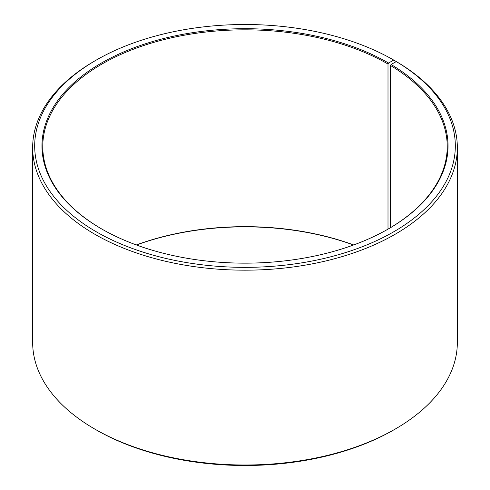 <?xml version="1.0" encoding="UTF-8"?>
<svg xmlns="http://www.w3.org/2000/svg" width="490" height="490" viewBox="0 0 490 490"><rect width="100%" height="100%" fill="white"/><g stroke="black" fill="none" stroke-linecap="round" stroke-linejoin="round"><path stroke-width="0.73" d="M396.294 61.575A210.32 121.428 180 0 1 391.982 232.781A210.32 121.428 180 0 1 95.421 231.286A210.32 121.428 180 0 1 96.279 60.068L94.852 60.895A212.342 122.592 180 0 0 32.659 147.576A212.342 122.592 180 0 0 245 270.174A212.342 122.592 180 0 0 457.341 147.576A212.342 122.592 180 0 0 397.745 62.42L396.294 61.575L391.057 64.496L390.475 65.482L390.475 227.691M390.475 65.482A202.229 116.755 180 0 1 447.229 146.59A202.229 116.755 180 0 1 388.288 228.983M101.712 228.983A202.229 116.755 180 0 1 42.771 146.59A202.229 116.755 180 0 1 167.611 38.716A202.229 116.755 180 0 1 388 64.031L388 229.149M136.324 244.945A202.229 116.755 180 0 1 353.676 244.945M136.471 245A203.038 117.226 180 0 1 353.529 245M457.341 147.576L457.341 342.424A212.342 122.592 180 0 1 395.148 429.105L393.721 429.932A210.32 121.428 180 0 1 96.279 429.932L94.852 429.105A212.342 122.592 180 0 1 32.659 342.424L32.659 147.576M395.148 429.105A212.342 122.592 180 0 1 94.852 429.105M395.148 62.212L395.148 60.889L393.721 60.068L388.57 63.039L388 64.031M96.279 60.068A210.32 121.428 180 0 1 393.721 60.068M391.057 64.496A203.038 117.226 180 0 1 388.57 228.818A203.038 117.226 180 0 1 101.43 228.818A203.038 117.226 180 0 1 101.43 63.039A203.038 117.226 180 0 1 388.57 63.039"/></g></svg>
